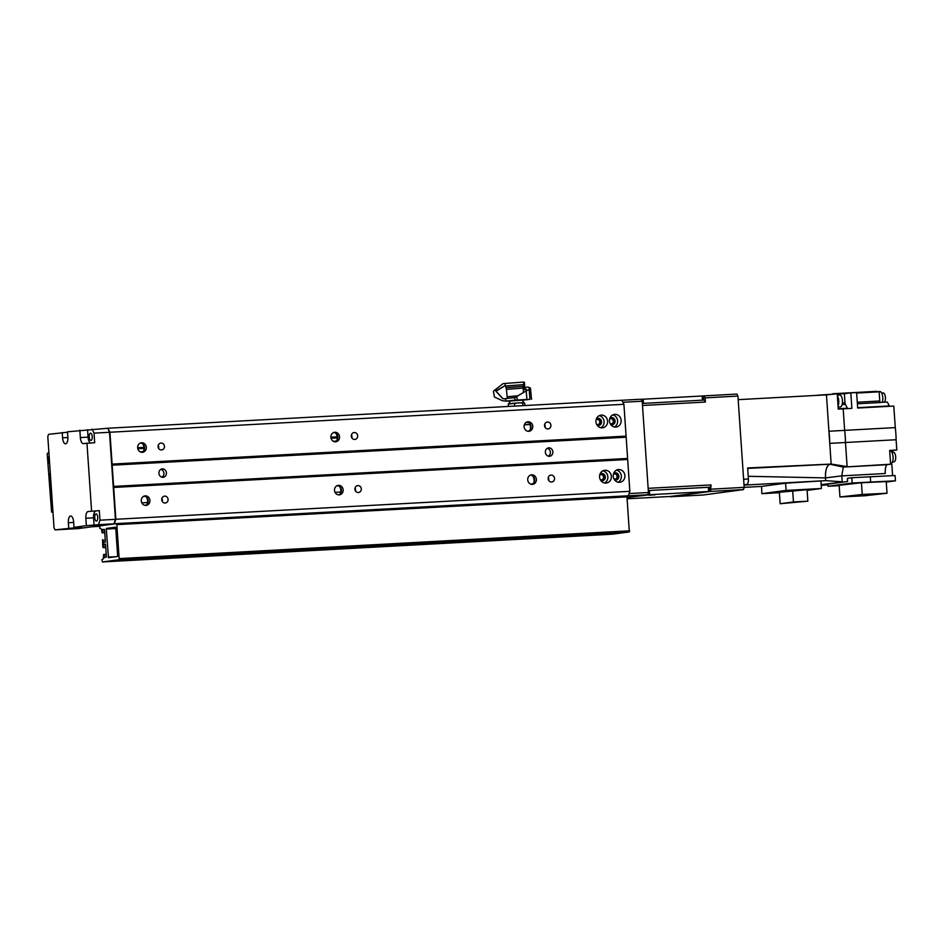 <?xml version="1.0" encoding="UTF-8"?>
<svg xmlns="http://www.w3.org/2000/svg" width="944" height="944" viewBox="0 0 944 944"><rect width="100%" height="100%" fill="white"/><g stroke="black" fill="none" stroke-linecap="round" stroke-linejoin="round"><path stroke-width="1.42" d="M533.844 482.738A8.52 7.741 82.4 0 0 532.947 476.095M340.619 493.252A8.52 7.741 82.4 0 0 339.722 486.608M147.382 503.766A8.52 7.741 82.4 0 0 146.497 497.122M162.262 501.276A3.446 3.139 82.4 0 0 161.908 498.633M355.487 490.762A3.446 3.139 82.4 0 0 355.133 488.119M548.712 480.248A3.446 3.139 82.4 0 0 548.358 477.605M140.503 443.019A4.791 4.354 -97.6 0 1 141.742 452.318M143.771 450.689A8.52 7.741 82.4 0 0 142.874 444.046M141.683 442.771A4.791 4.354 -97.6 0 1 142.638 452.294A4.791 4.354 -97.6 0 1 141.376 442.795A4.791 4.354 -97.6 0 1 141.683 442.771M145.293 495.848A4.791 4.354 -97.6 0 1 146.261 505.37A4.791 4.354 -97.6 0 1 144.987 495.871A4.791 4.354 -97.6 0 1 145.293 495.848M144.125 496.096A4.791 4.354 -97.6 0 1 145.364 505.382M333.728 432.505A4.791 4.354 -97.6 0 1 334.978 441.804M336.996 440.175A8.52 7.741 82.4 0 0 336.099 433.532M334.908 432.258A4.791 4.354 -97.6 0 1 335.863 441.78A4.791 4.354 -97.6 0 1 334.601 432.281A4.791 4.354 -97.6 0 1 334.908 432.258M338.53 485.334A4.791 4.354 -97.6 0 1 339.486 494.857A4.791 4.354 -97.6 0 1 338.212 485.358A4.791 4.354 -97.6 0 1 338.53 485.334M337.35 485.582A4.791 4.354 -97.6 0 1 338.589 494.868M526.953 421.992A4.791 4.354 -97.6 0 1 528.203 431.278M530.221 429.662A8.52 7.741 82.4 0 0 529.336 423.018M528.133 421.744A4.791 4.354 -97.6 0 1 529.088 431.266A4.791 4.354 -97.6 0 1 527.826 421.767A4.791 4.354 -97.6 0 1 528.133 421.744M530.575 475.068A4.791 4.354 -97.6 0 1 531.814 484.355M531.755 474.82A4.791 4.354 -97.6 0 1 532.711 484.343A4.791 4.354 -97.6 0 1 531.437 474.844A4.791 4.354 -97.6 0 1 531.755 474.82M165.176 503.01A3.446 3.139 -97.6 0 1 164.492 496.155A3.446 3.139 -97.6 0 1 168.056 499.152A3.446 3.139 -97.6 0 1 165.176 503.01M161.566 449.934A3.446 3.139 -97.6 0 1 160.869 443.078A3.446 3.139 -97.6 0 1 164.433 446.075A3.446 3.139 -97.6 0 1 161.566 449.934M158.639 448.199A3.446 3.139 82.4 0 0 158.285 445.556M358.413 492.497A3.446 3.139 -97.6 0 1 357.717 485.641A3.446 3.139 -97.6 0 1 361.281 488.638A3.446 3.139 -97.6 0 1 358.413 492.497M354.791 439.42A3.446 3.139 -97.6 0 1 354.094 432.564A3.446 3.139 -97.6 0 1 357.658 435.562A3.446 3.139 -97.6 0 1 354.791 439.42M351.864 437.686A3.446 3.139 82.4 0 0 351.51 435.042M548.358 456.2A4.26 3.87 82.4 0 0 547.296 448.282M549.443 456.306A4.26 3.87 -97.6 0 1 548.582 447.845A4.26 3.87 -97.6 0 1 549.715 456.282A4.26 3.87 -97.6 0 1 549.443 456.306M161.908 477.227A4.26 3.87 82.4 0 0 160.846 469.31M162.982 477.334A4.26 3.87 -97.6 0 1 162.132 468.873A4.26 3.87 -97.6 0 1 163.265 477.31A4.26 3.87 -97.6 0 1 162.982 477.334M551.638 481.983A3.446 3.139 -97.6 0 1 550.942 475.115A3.446 3.139 -97.6 0 1 554.506 478.124A3.446 3.139 -97.6 0 1 551.638 481.983M548.016 428.906A3.446 3.139 -97.6 0 1 547.319 422.051A3.446 3.139 -97.6 0 1 550.883 425.048A3.446 3.139 -97.6 0 1 548.016 428.906M545.089 427.172A3.446 3.139 82.4 0 0 544.735 424.529M600.856 427.726A6.384 5.806 82.4 0 0 599.239 415.667M597.292 425.355A3.623 3.292 82.4 0 0 601.54 421.496A3.623 3.292 82.4 0 0 596.431 418.9M602.248 427.833A6.384 5.806 -97.6 0 1 600.962 415.136A6.384 5.806 -97.6 0 1 607.558 420.694A6.384 5.806 -97.6 0 1 602.248 427.833M598.319 425.543A3.623 3.292 82.4 0 0 597.363 418.44M618.143 482.183A6.384 5.806 82.4 0 0 616.526 470.136M614.591 479.812A3.623 3.292 82.4 0 0 618.827 475.953A3.623 3.292 82.4 0 0 613.718 473.357M619.535 482.29A6.384 5.806 -97.6 0 1 618.249 469.593A6.384 5.806 -97.6 0 1 624.857 475.151A6.384 5.806 -97.6 0 1 619.535 482.29M615.606 480.012A3.623 3.292 82.4 0 0 614.662 472.897M604.62 482.915A6.384 5.806 82.4 0 0 603.004 470.867M601.057 480.555A3.623 3.292 82.4 0 0 605.305 476.696A3.623 3.292 82.4 0 0 600.195 474.089M606.013 483.033A6.384 5.806 -97.6 0 1 604.726 470.324A6.384 5.806 -97.6 0 1 611.323 475.894A6.384 5.806 -97.6 0 1 606.013 483.033M602.083 480.744A3.623 3.292 82.4 0 0 601.127 473.64M614.379 426.983A6.384 5.806 82.4 0 0 612.762 414.935M610.827 424.611A3.623 3.292 82.4 0 0 615.075 420.764A3.623 3.292 82.4 0 0 609.954 418.157M615.771 427.089A6.384 5.806 -97.6 0 1 614.485 414.392A6.384 5.806 -97.6 0 1 621.093 419.95A6.384 5.806 -97.6 0 1 615.771 427.089M611.842 424.812A3.623 3.292 82.4 0 0 610.898 417.708M92.347 526.717L99.686 526.327L92.335 526.728A2.124 0.885 -93.1 0 0 92.347 526.717L97.256 525.902M98.164 525.938L99.014 525.666M99.934 525.702L100.784 525.43M101.692 525.466L114.389 523.767L115.864 519.283L109.929 432.246L107.876 428.234L109.492 432.305L115.428 519.342L113.953 523.826L78.246 528.605L55.059 529.867L54.032 527.861L47.802 436.576L48.545 434.334L67.531 432.222M107.876 428.234L621.86 400.268L622.887 402.274L642.215 401.224L641.188 399.218L621.86 400.268L623.913 404.28L629.849 491.317L628.374 495.801L627.017 495.871M623.913 404.28L109.929 432.246M626.084 436.116L112.1 464.094M625.719 437.237L111.734 465.215M627.158 458.477L113.186 486.443M627.677 459.48L113.693 487.446M629.849 491.317L115.864 519.283M116.324 523.66L114.389 523.767M98.495 524.675L86.352 525.678L85.845 518.256A6.384 2.667 86.9 0 1 88.063 511.53L99.321 510.633L99.97 520.191L98.495 524.675L113.953 523.826M86.352 525.678L74.01 527.33L81.739 526.917L76.452 527.625L55.059 529.867M62.21 432.505L62.575 437.815A6.384 2.667 86.9 0 0 65.561 443.833A6.384 2.667 86.9 0 0 67.862 437.107L67.496 431.797L107.439 428.293M91.981 429.131L94.034 433.143L94.683 442.701L83.426 443.597A6.384 2.667 86.9 0 1 83.343 443.597A6.384 2.667 86.9 0 1 80.346 437.579L79.839 430.145M80.346 437.579L88.075 437.155L87.568 429.732M88.063 511.53L99.321 510.633M94.081 525.265L93.574 517.831A6.384 2.667 -93.1 0 1 95.792 511.105M96.465 521.088A3.623 1.51 -93.1 0 0 97.728 517.336A3.623 1.51 -93.1 0 0 96.028 513.866A3.623 1.51 -93.1 0 0 94.719 517.56A3.623 1.51 -93.1 0 0 96.418 521.088A3.623 1.51 -93.1 0 0 96.465 521.088M88.075 437.155A6.384 2.667 -93.1 0 0 90.27 442.937M90.966 440.411A3.623 1.51 -93.1 0 0 92.229 436.659A3.623 1.51 -93.1 0 0 90.53 433.19A3.623 1.51 -93.1 0 0 89.22 436.883A3.623 1.51 -93.1 0 0 90.919 440.411A3.623 1.51 -93.1 0 0 90.966 440.411M68.723 528.038L68.357 522.74A6.384 2.667 86.9 0 1 70.658 516.002A6.384 2.667 86.9 0 1 73.656 522.02L74.01 527.33M86.954 443.125L91.592 511.058M99.97 520.191L115.428 519.342M94.034 433.143L109.492 432.305M629.105 493.559L628.374 495.801L647.69 494.75L648.434 492.508L629.105 493.559M647.69 494.75L627.441 497.464M599.924 474.985A2.62 2.384 -97.6 0 1 603.535 477.027A2.62 2.384 -97.6 0 1 600.573 479.764M609.694 419.053A2.62 2.384 -97.6 0 1 613.293 421.095A2.62 2.384 -97.6 0 1 610.331 423.832M596.171 419.785A2.62 2.384 -97.6 0 1 599.77 421.826A2.62 2.384 -97.6 0 1 596.809 424.564M613.458 474.242A2.62 2.384 -97.6 0 1 617.057 476.295A2.62 2.384 -97.6 0 1 614.096 479.021M642.215 401.224L648.434 492.508M703.186 395.984L704.071 395.866L705.097 397.872L705.38 402.061L704.354 400.055L642.357 403.43M709.404 487.269L710.289 487.151L711.021 484.909L710.584 491.399L670.311 496.461M642.498 405.483L705.38 402.061M708.354 487.257L708.649 491.505L709.888 491.482L709.605 487.234L648.304 490.538L710.289 487.151M711.021 484.909L648.15 488.331M670.464 496.768L703.304 494.986L743.424 489.606L744.167 487.364L711.316 489.157M761.607 486.408L785.585 483.198L786.081 490.42L761.832 493.665L761.607 486.408L744.167 487.364L737.937 396.079L705.097 397.872M743.424 489.606L710.584 491.399M737.937 396.079L736.91 394.073L704.071 395.866M738.184 399.654L826.448 394.852L828.926 431.243L844.644 430.37L843.181 408.835L851.877 408.363L850.815 392.857L856.609 392.551L857.671 408.044L893.803 406.073L895.278 427.608L844.644 430.37A43.636 18.207 86.9 0 1 845.47 442.5L829.752 443.373L828.926 431.243A42.999 17.924 86.9 0 1 829.752 443.373L831.157 464.059L830.024 464.212L831.168 464.07L747.648 467.964L748.391 478.997A5.322 2.218 -93.1 0 1 746.551 484.602L744.002 484.945M816.867 395.371L817.976 395.312M747.672 468.413L830.024 464.212A12.992 5.416 -93.1 0 0 825.528 477.888L825.717 480.638L825.528 477.9L841.8 475.87L843.275 467.091L830.024 464.224C826.814 465.427 825.316 469.994 825.528 477.9L748.214 476.295M817.362 395.206L833.871 394.132M877.519 391.925A6.738 2.808 -93.1 0 0 876.303 391.359L832.832 393.731M857.376 403.784L880.197 402.545A2.124 0.885 86.9 0 1 879.784 400.988L879.159 391.831L856.645 393.058M889.496 406.309A2.124 0.885 86.9 0 1 889.283 405.955A43.105 17.971 -93.1 0 0 887.266 402.026L880.127 402.415M831.168 464.07L847.11 466.572L845.47 442.5L896.104 439.739A43.636 18.184 -93.1 0 0 895.278 427.608M896.104 439.739L896.8 450.017L889.673 450.666M892.434 461.911L893.956 461.828A4.791 1.994 -93.1 0 0 895.679 456.778A4.791 1.994 -93.1 0 0 893.437 452.27L891.903 452.353A6.596 2.749 86.9 0 1 893.638 450.441M891.738 463.079L892.587 475.658M870.309 476.732L870.675 482.03L852.161 483.045L827.994 486.278L827.853 484.154L847.606 481.511L847.393 478.325L851.795 477.735L895.077 475.528L895.443 480.838L886.251 482.065M843.181 408.835L838.26 409.106L837.222 393.801L826.448 394.852M843.275 467.091L890.593 464.212L889.649 450.406L896.8 450.017M785.585 483.198L825.705 480.638L842.201 481.806L841.8 475.87L885.271 473.51A9.794 4.083 86.9 0 1 886.758 464.719L843.334 467.079M744.014 485.11L825.705 480.638M821.174 484.614L847.606 481.511M821.186 484.815L827.44 484.473L821.221 485.299M821.221 485.322L827.9 484.874M890.593 464.212L886.758 464.719M890.546 463.61L890.758 463.61A6.384 2.667 -93.1 0 0 893.059 456.872A6.384 2.667 -93.1 0 0 890.062 450.854L889.685 450.866M870.675 482.03L895.443 480.838M827.994 486.278L839.169 485.664M861.435 482.762L839.145 485.287L839.936 496.969L862.226 494.444L861.435 482.762L886.227 481.57L887.018 493.24L864.728 495.777L839.936 496.969M852.161 483.045L851.795 477.735M862.226 494.444L887.018 493.24M820.95 481.275L821.433 488.496L807.12 490.408M786.081 490.42L821.433 488.496M761.832 493.665L779.39 492.709M779.366 492.272L807.073 489.7L807.852 501.17L780.145 503.73L779.366 492.272M780.145 503.73L793.456 501.948L792.677 490.479M793.456 501.948L807.852 501.17M837.245 394.108L844.384 393.719L845.01 402.876L842.426 403.017M850.815 392.857L844.384 393.719M847.57 408.599A2.124 0.885 86.9 0 1 847.358 408.233A43.105 17.971 -93.1 0 0 845.411 404.433A2.124 0.885 86.9 0 1 845.01 402.876M838.048 405.932A6.278 2.62 -93.1 0 0 838.744 400.799A6.278 2.62 -93.1 0 0 837.363 395.937M838.119 407.006L840.325 406.888A5.959 2.49 -93.1 0 0 842.473 400.598A5.959 2.49 -93.1 0 0 839.676 394.981L837.316 395.111M882.274 402.297A6.384 2.667 -93.1 0 0 882.793 397.542A6.384 2.667 -93.1 0 0 879.796 391.524L877.212 391.654M884.351 402.179A4.791 1.994 -93.1 0 0 885.413 397.448A4.791 1.994 -93.1 0 0 883.171 392.928L881.649 393.023M612.019 533.336L599.853 534.08L612.019 533.336M136.679 559.202L124.514 559.957L136.679 559.202M115.723 527.814L117.634 555.839L117.41 556.512L108.489 557.703L106.283 529.077L106.507 528.404L115.416 527.212L115.723 527.814M103.545 544.983L105.256 544.11L105.575 544.712L106.389 556.807L104.666 557.68L103.569 554.506L103.333 558.824L101.869 559.662L102.459 561.94L119.227 559.698L116.761 523.601L100.017 525.843L99.734 528.239L101.586 529.277L102.082 532.853L102.754 529.442L104.56 529.844L105.386 541.95L103.651 542.824L102.554 539.649L102.802 547.119L103.462 547.673L103.545 544.983L105.586 544.865M116.785 523.601L626.899 495.848L629.341 531.932L612.562 534.186M529.95 424.399L524.38 424.706M528.31 422.357L526.032 422.475M529.985 424.505L524.345 424.812M533.419 477.086A2.62 2.384 -97.6 0 1 532.888 476.036M532.676 483.918L530.552 484.024M47.2 453.804L51.601 512.12L52.876 510.881L52.652 507.695L51.944 507.789L51.519 501.429L52.215 501.335L49.631 473.829L50.339 473.735L49.619 463.115L48.911 463.209L48.474 456.837L49.182 456.743L48.958 453.568L48.463 452.554L47.2 453.804M336.123 441.131L333.338 441.285M142.898 451.645L140.113 451.798M336.052 441.19L333.433 441.332M142.827 451.704L140.208 451.846M49.182 456.802L48.474 456.837M50.339 473.782L49.631 473.829M338.247 485.771L336.772 485.841M145.022 496.284L143.547 496.355M338.377 485.818L336.666 485.912M145.152 496.332L143.441 496.426M52.227 501.382L51.519 501.429M340.819 492.013L335.049 492.331M147.594 502.527L141.812 502.845M51.601 512.12L52.947 512.049L51.601 512.12M510.232 401.082L505.713 401.129L514.952 400.185L514.787 397.636L505.536 398.58L506.114 401.153M514.952 400.185L517.147 400.032L516.887 396.362L514.787 397.636M529.301 388.031L528.097 387.075L530.457 388.102L529.301 388.031L529.159 389.376A17254.845 3287.669 86.1 0 1 529.962 399.3L517.147 400.032M525.041 389.542L524.97 388.373A932.967 925.568 99.7 0 0 525.973 387.229L528.097 387.075M527.519 399.737L524.817 399.666L527.507 399.513M522.339 400.268L529.962 399.3M526.929 399.442L526.209 390.946L516.887 396.362M526.209 390.946L529.159 389.376M525.879 389.483L526.481 389.483M510.279 400.964L522.28 400.138M505.689 386.072L523.731 384.609L523.424 382.06L505.087 383.465L505.229 385.506L495.73 391.017L502.704 398.592L505.571 398.946M505.229 385.589L496.072 391.194L502.904 398.628M502.373 400.693L505.713 401.094L502.373 400.693L494.432 397.035L493.405 391.158L503.105 383.606L505.087 383.465M507.565 398.262L507.14 396.775L517.89 395.784M523.46 382.32L524.51 382.249L524.298 384.845M523.483 392.527L523.236 389.671L525.832 389.483M524.144 389.601L524.758 384.786M523.731 384.609L505.677 385.99L506.232 387.748M523.236 389.671L523.259 384.633M523.295 389.66L523.106 386.356M523.472 386.332L505.795 387.689M523 386.367L506.22 387.665L506.444 389.388M523.2 388.067L506.338 389.365M523.094 388.078L506.444 389.353L507.14 396.775M508.427 406.439L508.261 404.044L519.377 402.852L524.699 403.076L524.864 405.542M509.04 403.796L508.261 404.044M523.885 402.734L524.699 403.076M522.917 405.649L522.728 402.958M514.692 406.097L514.515 403.442M523.507 402.71L519.377 402.852M517.819 402.946L511.955 403.395M523.932 402.746L522.209 400.008L510.574 400.752L508.627 403.879M510.775 403.501L509.028 403.749M698.525 492.473L692.436 492.851L698.525 492.473M655.053 494.845L648.965 495.211L655.053 494.845M709.888 491.482L674.429 496.237L627.524 498.786L674.37 496.249A4.26 1.77 -93.1 0 0 674.429 496.237M708.649 491.505L649.708 494.715L649.425 490.467M627.441 497.535L649.708 494.715M703.658 400.103L703.374 395.937L641.236 399.312M102.566 525.501L100.63 525.607M100.807 525.737L98.872 525.843M99.863 525.938L97.102 526.079M85.845 518.256L93.574 517.831M62.575 437.815L67.885 437.532M68.357 522.74L73.679 522.445M889.283 405.955L857.648 407.678M879.784 400.988L857.27 402.215M743.99 484.744L746.551 484.602M743.612 479.257L748.391 478.997M838.237 408.728L847.358 408.233M842.119 404.622L845.411 404.433M106.507 528.404L115.723 527.908M106.283 529.077L115.77 528.569M108.194 557.102L116.277 556.665M105.433 544.216L103.757 544.31M106.401 556.972L104.371 557.078M106.271 554.954L104.229 555.06M106.224 554.34L103.934 554.458L106.224 554.34M612.585 534.186L102.471 561.94L612.573 534.186M629.341 531.932L119.227 559.698M629.707 530.811L119.593 558.577M627.394 496.851L117.28 524.604M626.887 495.848L116.796 523.601M104.749 532.711L102.448 532.805M104.701 532.027L102.672 532.133M104.572 530.009L102.53 530.115M104.418 529.36L102.754 529.442M105.386 542.104L103.356 542.222M105.256 540.086L103.215 540.204M105.763 547.544L103.462 547.673M105.716 546.883L103.675 547.001M337.173 436.848L330.884 437.19L337.173 436.848M143.948 447.362L137.659 447.704L143.948 447.362M337.256 437.874L331.037 438.217M144.031 448.388L137.812 448.73M702.135 395.973L702.419 400.162M643.489 403.371L643.194 399.182M530.457 388.102L531.519 399.359"/></g></svg>
